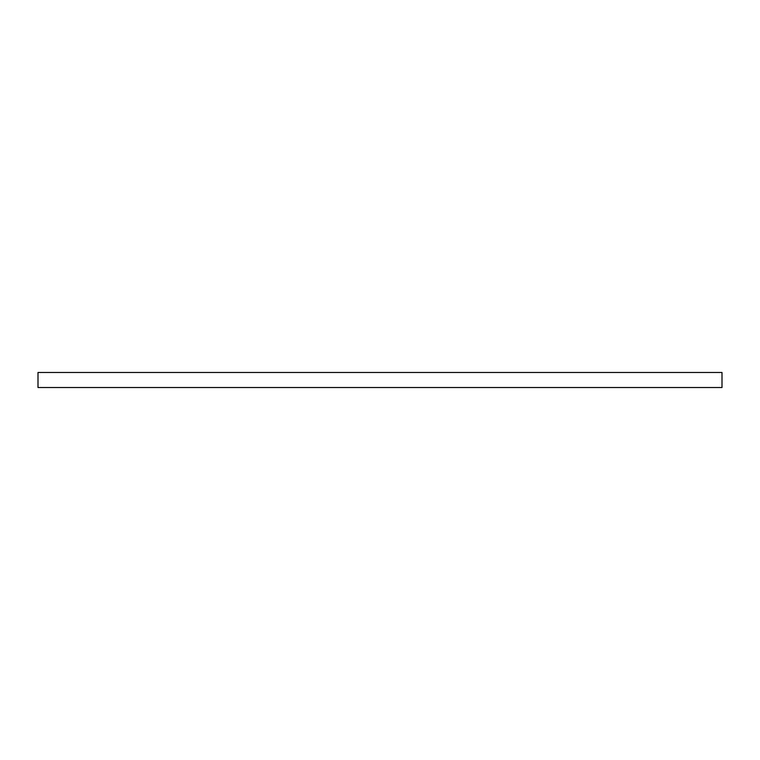 <?xml version="1.0" encoding="UTF-8"?>
<svg xmlns="http://www.w3.org/2000/svg" width="760" height="760" viewBox="0 0 760 760"><rect width="100%" height="100%" fill="white"/><g stroke="black" fill="none" stroke-linecap="round" stroke-linejoin="round"><path stroke-width="1.14" d="M38 372.476L38 387.524L722 387.524L722 372.476L38 372.476"/></g></svg>
